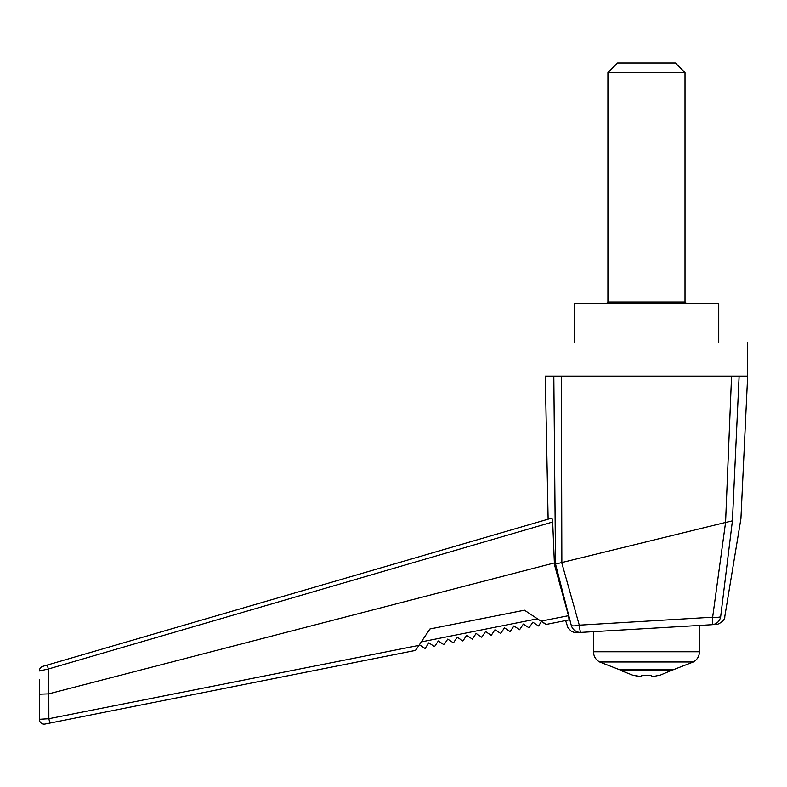 <?xml version="1.0" encoding="UTF-8"?>
<svg xmlns="http://www.w3.org/2000/svg" width="787" height="787" viewBox="0 0 787 787"><rect width="100%" height="100%" fill="white"/><g stroke="black" fill="none" stroke-linecap="round" stroke-linejoin="round"><path stroke-width="1.18" d="M659.476 675.226L652.885 676.613L651.282 676.613L651.282 675.226L641.641 675.226L641.641 676.613L634.755 675.561M659.476 675.472L672.688 669.865M641.808 675.246L642.33 675.285M645.97 675.462L646.461 675.472M634.843 675.58L636.801 676.033M561.849 562.538L725.565 522.44L731.556 376.058L561.367 376.058L561.849 562.538L554.373 564.368L554.373 562.931L48.814 693.819L48.873 718.708L418.959 645.37L415.457 650.416L45.105 724.03A4.82 4.82 0 0 1 39.35 719.308L39.35 679.338M548.116 519.174L545.283 376.058L561.367 376.058M715.875 624.465C716.495 625.281 725.299 621.317 724.817 616.418L740.921 518.682L747.65 376.058L739.121 376.058L732.412 520.768C743.745 517.994 743.745 517.994 732.412 520.768L720.685 616.526A9.641 1.958 -172.9 0 1 712.648 617.205L725.565 522.45M731.556 376.058L739.121 376.058M711.812 624.711L581.022 632.394C575.612 632.709 575.612 632.709 581.022 632.394A9.641 1.358 -93.4 0 1 579.281 625.153L712.648 617.205A9.641 1.308 86.6 0 1 711.812 624.711L711.812 624.711A9.641 9.552 -93.4 0 0 720.685 616.526C726.194 616.378 726.194 616.378 720.685 616.526M578.534 632.532L581.022 632.394A9.641 9.552 86.6 0 1 571.283 625.429C565.804 625.911 565.804 625.911 571.283 625.429L555.524 564.082L553.812 376.058M564.545 620.776L565.597 620.569L567.899 627.554L570.88 630.908L573.802 632.286L576.96 632.63L700.43 625.38L699.466 625.429L699.466 651.754C699.299 656.299 697.243 659.713 693.308 661.975L672.964 669.865L619.959 669.865L599.625 661.975C595.68 659.713 593.624 656.299 593.467 651.754L699.466 651.754M154.252 702.338L258.775 681.562M284.737 676.397L311.003 671.173M418.3 646.353L415.595 650.387L414.483 650.613M568.499 615.69L569.08 619.881L546.394 624.386L540.984 621.15L568.499 615.69L554.373 564.368M725.948 522.391L732.333 520.846M561.692 562.587L579.281 625.153A9.641 2.046 165.5 0 1 571.283 625.429M554.422 443.209L555.533 564.082M47.309 665.045L48.322 669.019L39.35 670.977A4.82 4.82 0 0 1 42.823 666.343L551.943 518.062L552.671 521.997L48.322 669.019L48.302 693.888L48.814 693.819M368.434 571.51L322.562 584.869M139.053 638.316L93.181 651.675M48.302 693.888L39.35 694.193L39.35 719.308L48.873 718.708L49.866 723.086M545.971 624.465L541.476 621.474L538.495 625.96L532.819 622.173L529.041 627.839L523.365 624.052L519.597 629.718L513.911 625.931L510.143 631.597L504.457 627.81L500.689 633.476L495.013 629.689L491.236 635.355L485.559 631.567L481.782 637.234L476.105 633.446L472.338 639.113L466.652 635.325L462.884 640.992L457.198 637.204L453.43 642.871L447.754 639.083L443.976 644.75L438.3 640.962L434.522 646.629L428.846 642.841L425.078 648.498L419.402 644.72M540.984 621.15L524.437 610.191L429.948 628.97L418.959 645.37M554.373 562.931L552.671 521.997M747.65 376.058L747.65 342.335M718.738 342.335L718.738 303.792L574.185 303.792L574.185 342.335M685.015 72.601L675.374 62.97L617.559 62.97L607.918 72.601L685.015 72.601L685.015 301.952L607.918 301.952L607.918 72.601M686.943 303.88L685.015 301.952M620.235 669.865L621.002 670.583L671.931 670.583M421.281 641.907L537.452 618.808M599.625 661.975L693.308 661.975M621.002 670.583L633.456 675.472M593.467 651.754L593.467 631.656L576.969 632.63M607.918 301.952L605.99 303.88"/></g></svg>
